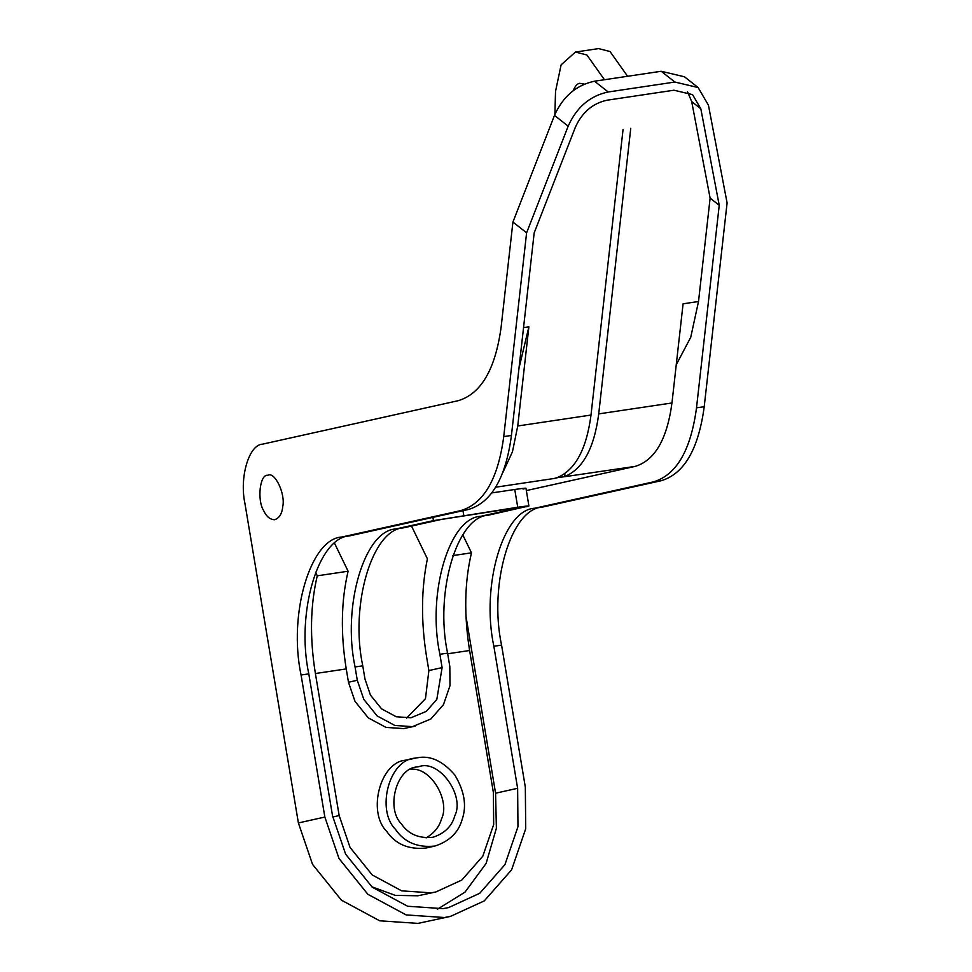 <?xml version="1.0" encoding="UTF-8"?>
<svg xmlns="http://www.w3.org/2000/svg" width="972" height="972" viewBox="0 0 972 972"><rect width="100%" height="100%" fill="white"/><g stroke="black" fill="none" stroke-linecap="round" stroke-linejoin="round"><path stroke-width="1.46" d="M523.021 489.062C528.44 487.774 525.682 487.908 514.759 489.487L491.893 492.901M525.986 506.825C531.405 505.525 528.659 505.671 517.736 507.25L433.451 520.628L395.981 528.95C364.512 530.177 342.01 606.078 355.059 666.962L357.283 680.279L363.82 699.403L377.136 715.927L394.802 725.44L412.468 726.643L430.863 718.976L443.475 704.639L449.987 685.685L449.817 666.476L447.582 653.16C434.533 592.276 457.047 516.375 488.515 515.148L528.914 505.975L525.949 488.223M452.77 555.607L471.481 552.825L462.781 534.879M687.508 91.672L691.699 101.598L710.119 198.13L719.231 205.311L696.511 407.851C690.8 450.34 676.451 475.016 653.451 481.869L534.782 508.247C503.302 509.474 480.8 585.375 493.849 646.259L517.626 788.304L517.967 826.722L504.942 864.63L479.718 893.304L448.529 907.605L442.916 908.638L407.608 906.244L372.264 887.205L345.619 854.157L332.558 815.909L308.792 673.863C295.743 612.98 318.245 537.079 349.713 535.851L468.395 509.486C491.382 502.633 505.744 477.957 511.442 435.456L534.175 232.916L575.254 127.514C582.021 112.363 592.689 103.251 607.269 100.165L673.961 90.214L692.562 94.624L700.824 108.779L719.231 205.311M676.257 364.743L690.728 337.308L698.516 301.502L710.119 198.13M526.338 490.581L635.056 466.414C654.764 460.546 667.071 439.393 671.968 402.967L683.085 303.811L698.516 301.502M671.968 402.967L598.716 413.89L630.755 128.328M564.89 473.595L564.805 476.681L557.102 477.653C575.205 470.181 586.505 449.319 591 415.044L623.052 129.483M502.791 472.671L512.451 451.798L517.748 425.979L528.877 326.811L518.987 368.218M598.716 413.89C594.22 448.165 582.921 469.039 564.805 476.499M557.09 477.835L554.089 478.491L557.102 477.653M564.805 476.681L635.056 466.414M415.275 726.12L403.647 728.599L385.993 727.408L368.315 717.883L354.999 701.359L348.462 682.235L357.283 680.279M334.647 543.47L348.11 571.232C341.136 600.769 340.516 633.331 346.239 668.918L348.462 682.235M346.239 668.918L315.39 673.523C309.667 637.936 310.287 605.362 317.261 575.825L348.11 571.232M317.261 575.825L315.499 572.192M417.668 757.723L415.323 758.148C389.14 759.096 375.897 809.931 395.422 829.286C404.316 842.299 417.498 847.888 434.946 846.041C449.538 841.23 458.626 832.324 462.198 819.323C466.888 805.727 464.409 790.929 454.762 774.927C442.819 761.052 430.45 755.317 417.668 757.723M406.515 760.104C380.331 761.052 367.076 811.899 386.601 831.242C395.507 844.255 408.677 849.844 426.125 848.009M471.481 552.825C464.507 582.362 463.887 614.924 469.61 650.511L493.387 792.569L493.667 824.584L482.817 856.174L461.797 880.061L435.808 891.98L431.131 892.843L401.703 890.85L372.252 874.982L350.054 847.438L339.167 815.569L315.39 673.523M437.339 909.282L465.017 892.126L486.097 863.476L496.388 828.241L495.574 793.201L517.626 788.304M465.989 616.37L495.574 793.201M371.754 886.768L395.325 895.382L417.899 895.783L435.808 891.98M698.139 87.553L684.458 76.776L661.191 71.272L674.872 82.037L698.139 87.553L708.454 105.243L727.092 202.917L704.214 406.697C698.504 449.198 684.154 473.874 661.167 480.727L542.485 507.092C511.017 508.32 488.515 584.221 501.564 645.104L525.33 787.15L525.706 828.776L511.6 869.843L484.275 900.898L450.486 916.389L444.411 917.519L406.15 914.919L367.866 894.289L338.997 858.495L324.855 817.063L301.077 675.018C288.028 614.134 310.542 538.233 342.01 537.006L460.679 510.628C483.679 503.775 498.029 479.099 503.739 436.61L526.605 232.818L568.17 126.166C576.627 107.236 589.968 95.839 608.193 91.988L594.512 81.211C576.287 85.074 562.946 96.471 554.49 115.401L512.924 222.053L501.175 326.677C495.477 369.178 481.116 393.854 458.128 400.707L262.452 444.18C248.966 444.714 239.319 477.24 244.908 503.326L298.392 822.944L312.547 864.375L341.415 900.169L379.7 920.8L417.948 923.4L450.486 916.389M674.872 82.037L608.193 91.988M442.102 667.618L436.817 699.427L426.307 711.37L410.974 717.761L396.26 716.765L381.534 708.831L370.441 695.065L364.998 679.124L362.763 665.808C349.713 604.924 372.227 529.035 403.696 527.796L441.167 519.473L513.325 508.222C519.874 507.275 521.527 507.19 518.27 507.967L480.8 516.302C449.331 517.529 426.83 593.43 439.879 654.302L442.102 667.618L428.883 670.558L425.457 698.722L406.551 718.126M520.032 507.469L518.21 507.566M419.151 766.592C439.016 759.266 465.199 795.473 454.775 815.873C451.919 826.285 444.654 833.405 432.977 837.257C419.017 838.727 408.471 834.255 401.351 823.843C385.738 808.376 396.333 767.698 417.28 766.944L419.151 766.592M661.191 71.272L594.512 81.211M512.924 222.053L526.605 232.818M428.883 670.558L426.647 657.242C420.912 621.825 421.168 589.008 427.401 558.815L411.521 526.059M267.652 475.259L268.041 475.187C275.076 471.602 285.574 494.274 282.767 506.424C282.087 513.629 279.389 518.064 274.675 519.728C270.046 519.595 266.389 516.569 263.679 510.677C256.936 500.252 259.852 474.227 267.652 475.259M426.101 837.9C434.229 833.089 439.38 826.722 441.543 818.813C450.401 801.135 431.118 766.884 410.852 769.253M604.463 79.728L586.894 54.979L575.436 52.051L598.57 48.6L610.027 51.528L627.584 76.278M573.31 90.53C575.084 86.083 577.21 83.665 579.689 83.3L584.318 84.114M575.436 52.051L561.111 64.857L555.534 91.356L554.89 114.404M462.988 510.677L463.753 515.294M514.759 489.487L517.736 507.25M591 415.044L517.748 425.979M523.543 327.613L528.877 326.811M554.089 478.491L495.732 487.203M700.824 108.779L691.699 101.598M432.917 517.371L433.451 520.628M332.752 816.99L339.167 815.569M469.61 650.511L447.691 653.779M704.214 406.697L696.511 407.851M511.442 435.456L503.739 436.61M661.167 480.727L653.451 481.869M395.981 528.95L403.696 527.796M362.763 665.808L355.059 666.962M308.792 673.863L301.077 675.018M342.01 537.006L349.713 535.851M447.582 653.16L439.879 654.302M480.8 516.302L488.515 515.148M534.782 508.247L542.485 507.092M554.49 115.401L568.17 126.166M501.564 645.104L493.849 646.259M324.855 817.063L298.392 822.944M468.395 509.486L460.679 510.628M415.323 758.148L406.503 760.116M434.861 846.065L426.04 848.021"/></g></svg>
